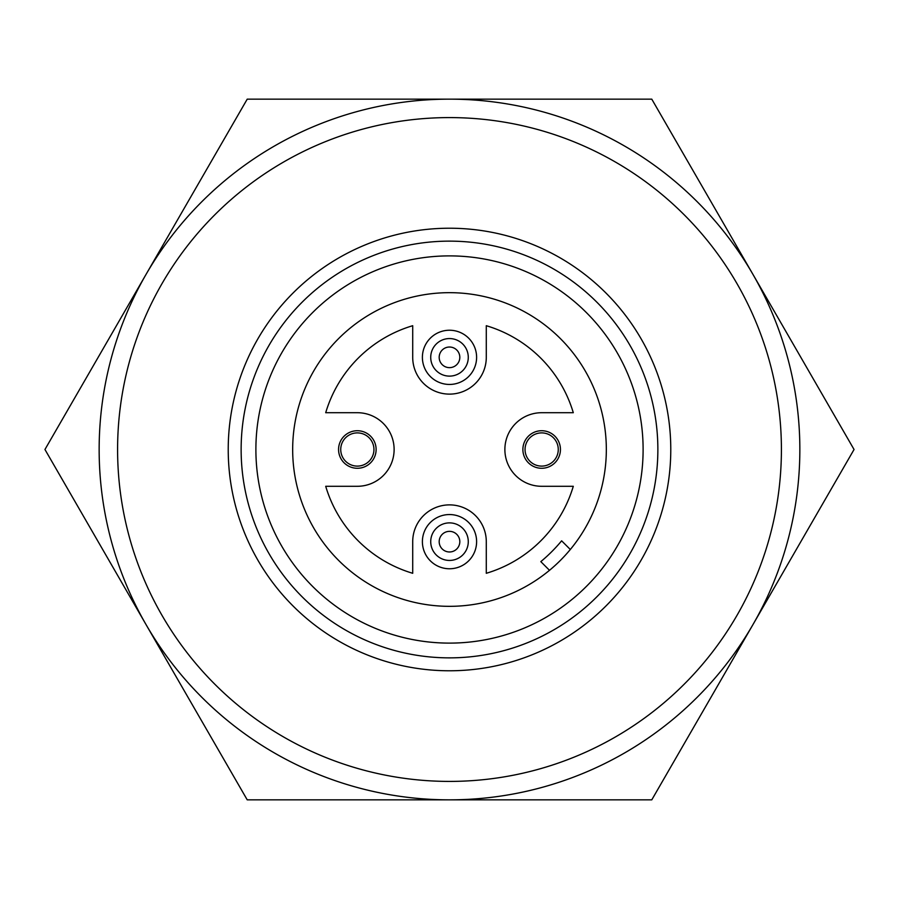 <?xml version="1.0" encoding="UTF-8"?>
<svg xmlns="http://www.w3.org/2000/svg" width="899" height="899" viewBox="0 0 899 899"><rect width="100%" height="100%" fill="white"/><g stroke="black" fill="none" stroke-linecap="round" stroke-linejoin="round"><path stroke-width="1.35" d="M373.95 449.5A16.609 16.609 0 0 0 357.341 432.891A16.609 16.609 0 0 0 340.732 449.5A16.609 16.609 0 0 0 357.341 466.109A16.609 16.609 0 0 0 373.95 449.5M338.563 449.5A18.778 18.778 0 0 1 357.341 430.722A18.778 18.778 0 0 1 376.119 449.5A18.778 18.778 0 0 1 357.341 468.278A18.778 18.778 0 0 1 338.563 449.5M558.268 449.5A16.609 16.609 0 0 0 541.659 432.891A16.609 16.609 0 0 0 525.05 449.5A16.609 16.609 0 0 0 541.659 466.109A16.609 16.609 0 0 0 558.268 449.5M522.881 449.5A18.778 18.778 0 0 1 541.659 430.722A18.778 18.778 0 0 1 560.437 449.5A18.778 18.778 0 0 1 541.659 468.278A18.778 18.778 0 0 1 522.881 449.5M422.395 357.341A27.105 27.105 0 0 1 449.5 330.236A27.105 27.105 0 0 1 476.605 357.341A27.105 27.105 0 0 1 449.5 384.446A27.105 27.105 0 0 1 422.395 357.341M422.395 541.659A27.105 27.105 0 0 1 449.5 514.554A27.105 27.105 0 0 1 476.605 541.659A27.105 27.105 0 0 1 449.5 568.764A27.105 27.105 0 0 1 422.395 541.659M657.866 449.5A208.366 208.366 0 0 0 449.5 241.134A208.366 208.366 0 0 0 241.134 449.5A208.366 208.366 0 0 0 449.5 657.866A208.366 208.366 0 0 0 657.866 449.5M228.222 449.5A221.278 221.278 0 0 1 449.5 228.222A221.278 221.278 0 0 1 670.778 449.5A221.278 221.278 0 0 1 449.5 670.778A221.278 221.278 0 0 1 228.222 449.5M430.722 357.341A18.778 18.778 0 0 1 449.5 338.563A18.778 18.778 0 0 1 468.278 357.341A18.778 18.778 0 0 1 449.5 376.119A18.778 18.778 0 0 1 430.722 357.341M439.184 357.341A10.316 10.316 0 0 1 449.5 347.025A10.316 10.316 0 0 1 459.816 357.341A10.316 10.316 0 0 1 449.5 367.646A10.316 10.316 0 0 1 439.184 357.341M430.722 541.659A18.778 18.778 0 0 1 449.5 522.881A18.778 18.778 0 0 1 468.278 541.659A18.778 18.778 0 0 1 449.5 560.437A18.778 18.778 0 0 1 430.722 541.659M439.184 541.659A10.316 10.316 0 0 1 449.5 531.354A10.316 10.316 0 0 1 459.816 541.659A10.316 10.316 0 0 1 449.5 551.975A10.316 10.316 0 0 1 439.184 541.659M394.122 449.5A36.792 36.792 0 0 1 357.341 486.292L325.708 486.292A129.141 129.141 0 0 0 412.708 573.292L412.708 541.659A36.792 36.792 0 0 1 449.5 504.878A36.792 36.792 0 0 1 486.292 541.659L486.292 573.292A129.141 129.141 0 0 0 573.292 486.292L541.659 486.292A36.792 36.792 0 0 1 504.878 449.5A36.792 36.792 0 0 1 541.659 412.708L573.292 412.708A129.141 129.141 0 0 0 486.292 325.708L486.292 357.341A36.792 36.792 0 0 1 449.5 394.122A36.792 36.792 0 0 1 412.708 357.341L412.708 325.708A129.141 129.141 0 0 0 325.708 412.708L357.341 412.708A36.792 36.792 0 0 1 394.122 449.5M643.111 449.5A193.611 193.611 0 0 0 449.5 255.889A193.611 193.611 0 0 0 255.889 449.5A193.611 193.611 0 0 0 449.5 643.111A193.611 193.611 0 0 0 643.111 449.5M781.411 449.5A331.911 331.911 0 0 0 449.5 117.589A331.911 331.911 0 0 0 117.589 449.5A331.911 331.911 0 0 0 449.5 781.411A331.911 331.911 0 0 0 781.411 449.5M99.148 449.5A350.352 350.352 0 0 0 146.088 624.67L44.95 449.5L146.088 274.33A350.352 350.352 0 0 0 99.148 449.5M292.669 449.5A156.831 156.831 0 0 0 449.5 606.331A156.831 156.831 0 0 0 606.331 449.5A156.831 156.831 0 0 0 449.5 292.669A156.831 156.831 0 0 0 292.669 449.5M247.225 99.148L651.775 99.148L854.05 449.5L752.913 624.67A350.352 350.352 0 0 0 449.5 99.148A350.352 350.352 0 0 0 146.088 274.33L247.225 99.148M146.088 624.67A350.352 350.352 0 0 0 752.913 624.67L651.775 799.852L247.225 799.852L146.088 624.67M570.314 549.503L561.628 540.816A156.831 156.831 0 0 1 540.816 561.628L549.503 570.314"/></g></svg>
